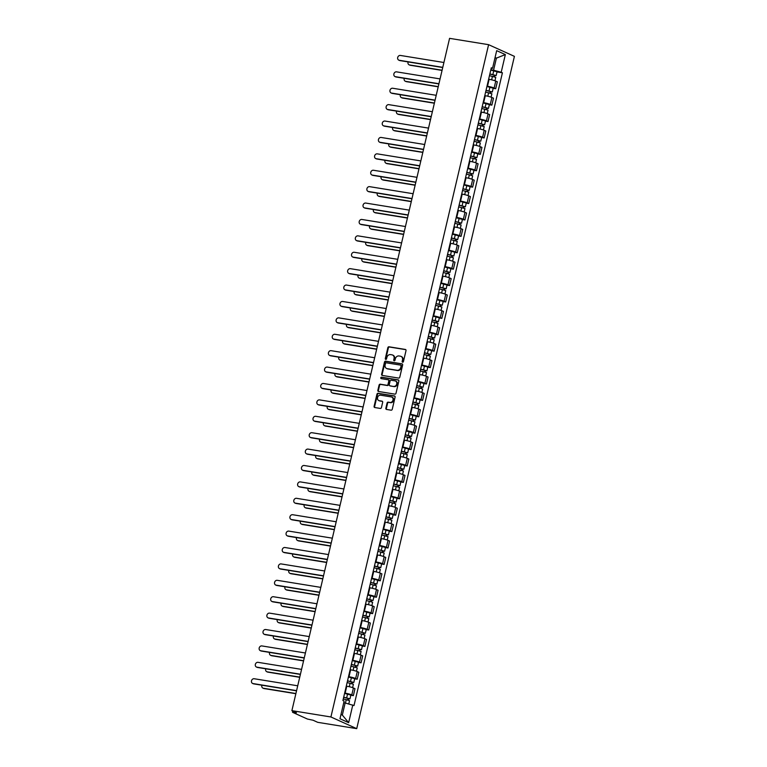 <?xml version="1.0" encoding="UTF-8"?>
<svg xmlns="http://www.w3.org/2000/svg" width="767" height="767" viewBox="0 0 767 767"><rect width="100%" height="100%" fill="white"/><g stroke="black" fill="none" stroke-linecap="round" stroke-linejoin="round"><path stroke-width="1.15" d="M402.637 362.206A0.748 0.642 -65.7 0 0 403.442 361.583L406.011 350.624A1.064 0.911 -65.7 0 0 405.34 349.445L389.003 346.789A1.064 0.911 -65.7 0 0 387.853 347.681L385.283 358.64A0.748 0.642 -65.7 0 0 386.549 358.851L386.884 357.432A3.413 2.915 -65.7 0 1 390.566 354.603L391.927 354.824A3.413 2.915 -65.7 0 1 392.56 355.006A3.413 2.915 -65.7 0 1 394.056 358.592L393.72 360.011A0.748 0.642 -65.7 0 0 394.995 360.222L395.331 358.803A3.413 2.915 -65.7 0 1 399.003 355.965L400.364 356.185A3.413 2.915 -65.7 0 1 401.007 356.377A3.413 2.915 -65.7 0 1 402.502 359.963L402.167 361.382A0.748 0.642 -65.7 0 0 402.637 362.206M385.849 408.255A1.064 0.911 -65.7 0 0 386.51 409.434L391.103 410.182A1.064 0.911 -65.7 0 0 392.244 409.29L395.101 397.114A1.064 0.911 -65.7 0 0 394.439 395.935L378.102 393.289A1.064 0.911 -65.7 0 0 376.952 394.171L374.095 406.347A1.064 0.911 -65.7 0 0 374.756 407.526L380.298 408.428A1.064 0.911 -65.7 0 0 381.448 407.545L382.666 402.33A1.064 0.911 -65.7 0 0 382.004 401.151L379.253 400.71A2.857 2.435 -65.7 0 1 380.547 395.187L391.304 396.932A2.857 2.435 -65.7 0 1 390.01 402.454L388.217 402.157A1.064 0.911 -65.7 0 0 387.067 403.049L385.849 408.255L386.367 408.495A1.064 0.911 -65.7 0 0 386.597 409.453M330.913 716.972L291.891 710.645L449.577 38.35L488.598 44.678L330.913 716.972L356.722 728.65L514.408 56.355L488.598 44.678M398.629 378.083A1.064 0.911 -65.7 0 0 399.78 377.201L402.637 365.015A1.064 0.911 -65.7 0 0 401.966 363.836L385.628 361.19A1.064 0.911 -65.7 0 0 384.478 362.072L381.621 374.258A1.064 0.911 -65.7 0 0 382.282 375.437L398.629 378.083M398.869 381.065L396.012 393.25A1.064 0.911 -65.7 0 1 394.861 394.133L378.524 391.477A1.064 0.911 -65.7 0 1 377.853 390.298L379.08 385.092A1.064 0.911 -65.7 0 1 380.231 384.2L386.856 385.283A1.064 0.911 -65.7 0 0 388.006 384.392L388.821 380.94A1.064 0.911 -65.7 0 0 388.15 379.761L381.247 378.639A0.748 0.642 -65.7 0 1 381.592 377.191L398.207 379.886A1.064 0.911 -65.7 0 1 398.869 381.065M291.891 710.645L296.455 712.706L292.773 712.409L307.385 719.024L313.128 720.251L317.701 722.322L356.722 728.65M487.007 86.182L487.505 86.259A5.005 0.585 13.2 0 1 494.13 88.023L495.76 81.081A5.005 0.585 -166.8 0 0 489.125 79.317L488.627 79.241M495.76 81.081L497.332 81.791L495.703 88.732L493.171 88.32M494.13 88.023L495.703 88.732M489.327 104.724L491.858 105.137L493.488 98.195L491.906 97.486A5.005 0.585 -166.8 0 0 485.281 95.722L484.782 95.645M483.152 102.577L483.651 102.663A5.005 0.585 13.2 0 1 490.286 104.427L491.858 105.137M485.482 121.128L488.013 121.541L489.634 114.599L488.061 113.89A5.005 0.585 -166.8 0 0 481.436 112.126L480.938 112.04M479.308 118.981L479.806 119.067A5.005 0.585 13.2 0 1 486.431 120.831L488.013 121.541M481.628 137.533L484.159 137.945L485.789 131.004L484.217 130.294A5.005 0.585 -166.8 0 0 477.592 128.53L477.093 128.444M475.463 135.385L475.962 135.462A5.005 0.585 13.2 0 1 482.587 137.226L484.159 137.945M477.783 153.937L480.315 154.349L481.944 147.408L480.372 146.689A5.005 0.585 -166.8 0 0 473.738 144.925L473.239 144.848M471.619 151.789L472.108 151.866A5.005 0.585 13.2 0 1 478.742 153.63L480.315 154.349M473.939 170.341L476.47 170.744L478.1 163.812L476.518 163.093A5.005 0.585 -166.8 0 0 469.893 161.329L469.394 161.252M467.765 168.194L468.263 168.27A5.005 0.585 13.2 0 1 474.898 170.034L476.47 170.744M470.085 186.736L472.625 187.148L474.246 180.207L472.673 179.497A5.005 0.585 -166.8 0 0 466.048 177.733L465.55 177.656M463.92 184.588L464.418 184.674A5.005 0.585 13.2 0 1 471.043 186.439L472.625 187.148M466.24 203.14L468.771 203.552L470.401 196.611L468.829 195.901A5.005 0.585 -166.8 0 0 462.194 194.137L461.705 194.051M460.075 200.992L460.574 201.079A5.005 0.585 13.2 0 1 467.199 202.843L468.771 203.552M462.396 219.544L464.927 219.956L466.557 213.015L464.984 212.306A5.005 0.585 -166.8 0 0 458.35 210.541L457.851 210.455M456.231 217.397L456.72 217.473A5.005 0.585 13.2 0 1 463.354 219.247L464.927 219.956M458.551 235.948L461.082 236.361L462.712 229.419L461.13 228.71A5.005 0.585 -166.8 0 0 454.505 226.946L454.006 226.859M452.377 233.801L452.875 233.877A5.005 0.585 13.2 0 1 459.51 235.642L461.082 236.361M454.697 252.353L457.228 252.755L458.858 245.823L457.285 245.104A5.005 0.585 -166.8 0 0 450.66 243.34L450.162 243.264M448.532 250.205L449.031 250.282A5.005 0.585 13.2 0 1 455.656 252.046L457.228 252.755M450.852 268.747L453.383 269.159L455.013 262.218L453.441 261.509A5.005 0.585 -166.8 0 0 446.806 259.745L446.317 259.668M444.687 266.609L445.186 266.686A5.005 0.585 13.2 0 1 451.811 268.45L453.383 269.159M447.008 285.151L449.539 285.564L451.169 278.622L449.587 277.913A5.005 0.585 -166.8 0 0 442.962 276.149L442.463 276.072M440.833 283.004L441.332 283.09A5.005 0.585 13.2 0 1 447.966 284.854L449.539 285.564M443.163 301.556L445.694 301.968L447.314 295.027L445.742 294.317A5.005 0.585 -166.8 0 0 439.117 292.553L438.619 292.467M436.989 299.408L437.487 299.494A5.005 0.585 13.2 0 1 444.112 301.258L445.694 301.968M439.309 317.96L441.84 318.372L443.47 311.431L441.897 310.721A5.005 0.585 -166.8 0 0 435.272 308.957L434.774 308.871M433.144 315.812L433.643 315.889A5.005 0.585 13.2 0 1 440.268 317.653L441.84 318.372M435.464 334.364L437.995 334.776L439.625 327.835L438.053 327.116A5.005 0.585 -166.8 0 0 431.418 325.352L430.92 325.275M429.299 332.216L429.798 332.293A5.005 0.585 13.2 0 1 436.423 334.057L437.995 334.776M431.62 350.768L434.151 351.171L435.781 344.239L434.199 343.52A5.005 0.585 -166.8 0 0 427.574 341.756L427.075 341.679M425.445 348.621L425.944 348.697A5.005 0.585 13.2 0 1 432.578 350.461L434.151 351.171M427.775 367.163L430.306 367.575L431.926 360.634L430.354 359.924A5.005 0.585 -166.8 0 0 423.729 358.16L423.231 358.084M421.601 365.015L422.099 365.102A5.005 0.585 13.2 0 1 428.724 366.866L430.306 367.575M423.921 383.567L426.452 383.979L428.082 377.038L426.51 376.329A5.005 0.585 -166.8 0 0 419.875 374.564L419.386 374.478M417.756 381.42L418.255 381.506A5.005 0.585 13.2 0 1 424.88 383.27L426.452 383.979M420.076 399.971L422.607 400.384L424.237 393.442L422.665 392.733A5.005 0.585 -166.8 0 0 416.03 390.969L415.532 390.882M413.912 397.824L414.401 397.9A5.005 0.585 13.2 0 1 421.035 399.674L422.607 400.384M416.232 416.376L418.763 416.788L420.393 409.846L418.811 409.137A5.005 0.585 -166.8 0 0 412.186 407.363L411.687 407.287M410.057 414.228L410.556 414.305A5.005 0.585 13.2 0 1 417.19 416.069L418.763 416.788M412.378 432.78L414.918 433.182L416.539 426.251L414.966 425.532A5.005 0.585 -166.8 0 0 408.341 423.767L407.843 423.691M406.213 430.632L406.711 430.709A5.005 0.585 13.2 0 1 413.336 432.473L414.918 433.182M408.533 449.174L411.064 449.587L412.694 442.645L411.122 441.936A5.005 0.585 -166.8 0 0 404.487 440.172L403.998 440.095M402.368 447.036L402.867 447.113A5.005 0.585 13.2 0 1 409.492 448.877L411.064 449.587M404.688 465.579L407.219 465.991L408.849 459.05L407.277 458.34A5.005 0.585 -166.8 0 0 400.642 456.576L400.144 456.499M398.524 463.431L399.013 463.517A5.005 0.585 13.2 0 1 405.647 465.281L407.219 465.991M400.844 481.983L403.375 482.395L404.995 475.454L403.423 474.744A5.005 0.585 -166.8 0 0 396.798 472.98L396.299 472.894M394.669 479.835L395.168 479.921A5.005 0.585 13.2 0 1 401.793 481.686L403.375 482.395M396.99 498.387L399.521 498.799L401.151 491.858L399.578 491.148A5.005 0.585 -166.8 0 0 392.953 489.384L392.455 489.298M390.825 496.239L391.323 496.316A5.005 0.585 13.2 0 1 397.948 498.08L399.521 498.799M393.145 514.791L395.676 515.203L397.306 508.262L395.734 507.543A5.005 0.585 -166.8 0 0 389.099 505.779L388.601 505.702M386.98 512.644L387.479 512.72A5.005 0.585 13.2 0 1 394.104 514.484L395.676 515.203M389.3 531.195L391.832 531.598L393.461 524.666L391.879 523.947A5.005 0.585 -166.8 0 0 385.255 522.183L384.756 522.106M383.126 529.048L383.625 529.125A5.005 0.585 13.2 0 1 390.259 530.889L391.832 531.598M385.456 547.59L387.987 548.002L389.607 541.061L388.035 540.351A5.005 0.585 -166.8 0 0 381.41 538.587L380.911 538.511M379.281 545.442L379.78 545.529A5.005 0.585 13.2 0 1 386.405 547.293L387.987 548.002M381.602 563.994L384.133 564.407L385.763 557.465L384.19 556.756A5.005 0.585 -166.8 0 0 377.565 554.992L377.067 554.905M375.437 561.847L375.935 561.933A5.005 0.585 13.2 0 1 382.56 563.697L384.133 564.407M377.757 580.398L380.288 580.811L381.918 573.869L380.346 573.16A5.005 0.585 -166.8 0 0 373.711 571.396L373.213 571.31M371.592 578.251L372.081 578.328A5.005 0.585 13.2 0 1 378.716 580.101L380.288 580.811M373.913 596.803L376.444 597.215L378.073 590.274L376.492 589.564A5.005 0.585 -166.8 0 0 369.867 587.79L369.368 587.714M367.738 594.655L368.237 594.732A5.005 0.585 13.2 0 1 374.871 596.496L376.444 597.215M370.058 613.207L372.599 613.61L374.219 606.678L372.647 605.959A5.005 0.585 -166.8 0 0 366.022 604.195L365.523 604.118M363.894 611.059L364.392 611.136A5.005 0.585 13.2 0 1 371.017 612.9L372.599 613.61M366.214 629.602L368.745 630.014L370.375 623.072L368.802 622.363A5.005 0.585 -166.8 0 0 362.168 620.599L361.679 620.522M360.049 627.464L360.548 627.54A5.005 0.585 13.2 0 1 367.172 629.304L368.745 630.014M362.369 646.006L364.9 646.418L366.53 639.477L364.958 638.767A5.005 0.585 -166.8 0 0 358.323 637.003L357.825 636.926M356.204 643.858L356.693 643.944A5.005 0.585 13.2 0 1 363.328 645.709L364.9 646.418M358.525 662.41L361.056 662.822L362.686 655.881L361.104 655.171A5.005 0.585 -166.8 0 0 354.479 653.407L353.98 653.321M352.35 660.262L352.849 660.349A5.005 0.585 13.2 0 1 359.483 662.113L361.056 662.822M354.67 678.814L357.201 679.226L358.831 672.285L357.259 671.576A5.005 0.585 -166.8 0 0 350.634 669.812L350.135 669.725M348.506 676.667L349.004 676.743A5.005 0.585 13.2 0 1 355.629 678.507L357.201 679.226M350.826 695.218L353.357 695.631L354.987 688.689L353.414 687.97A5.005 0.585 -166.8 0 0 346.78 686.206L346.291 686.129M344.661 693.071L345.16 693.147A5.005 0.585 13.2 0 1 351.785 694.912L353.357 695.631M490.851 69.778L493.564 70.219L496.402 58.129L495.07 57.515M494.983 57.889L496.402 58.129L505.348 54.582L501.206 72.251L493.564 70.219M491.12 68.608L492.529 68.321L496.68 50.66L505.348 54.582M340.979 714.461L342.322 715.065L345.16 702.975L354.009 705.554L502.414 72.798L501.206 72.251M352.791 705.007L348.649 722.667L339.982 718.746L344.124 701.076L342.907 700.53L491.321 67.774L492.529 68.321M345.16 702.975L343.731 702.745M497.016 71.925L502.414 72.798M342.322 715.065L348.649 722.667M402.78 362.216A0.748 0.642 -65.7 0 1 402.685 361.612L403.02 360.193A3.413 2.915 -65.7 0 0 401.515 356.617A3.413 2.915 -65.7 0 0 401.256 356.511M392.809 355.14A3.413 2.915 -65.7 0 1 393.078 355.246A3.413 2.915 -65.7 0 1 394.574 358.831L394.238 360.25A0.748 0.642 -65.7 0 0 394.343 360.845M405.772 349.666L389.521 347.029A1.064 0.911 -65.7 0 0 388.37 347.911L385.801 358.879A0.748 0.642 -65.7 0 0 385.897 359.474M402.397 364.057L386.146 361.42A1.064 0.911 -65.7 0 0 384.996 362.312L382.139 374.488A1.064 0.911 -65.7 0 0 382.369 375.447M401.093 365.945A0.748 0.642 -65.7 0 0 400.633 365.121L386.29 362.801A0.748 0.642 -65.7 0 0 385.485 363.414L385.13 364.91A3.413 2.915 -65.7 0 0 386.626 368.496A3.413 2.915 -65.7 0 0 387.258 368.687L397.066 370.279A3.413 2.915 -65.7 0 0 400.748 367.441L401.093 365.945L401.611 366.185A0.748 0.642 -65.7 0 0 401.141 365.36L400.892 365.245M386.894 368.601A3.413 2.915 -65.7 0 0 387.143 368.726A3.413 2.915 -65.7 0 0 387.776 368.917L387.258 368.687M401.611 366.185L401.256 367.681A3.413 2.915 -65.7 0 1 397.584 370.509L387.776 368.917M388.668 379.991A1.064 0.911 -65.7 0 1 389.329 381.17L388.524 384.631A1.064 0.911 -65.7 0 1 387.373 385.513L380.748 384.44A1.064 0.911 -65.7 0 0 379.598 385.322L378.371 390.537A1.064 0.911 -65.7 0 0 378.61 391.496M398.629 380.106L382.11 377.431A0.748 0.642 -65.7 0 0 381.42 378.668M393.73 386.395A2.857 2.435 -65.7 0 0 395.024 380.873L391.237 380.259A1.064 0.911 -65.7 0 0 390.087 381.141L389.272 384.603A1.064 0.911 -65.7 0 0 389.943 385.782L394.248 386.626A2.857 2.435 -65.7 0 0 395.81 381.17M390.087 385.849A1.064 0.911 -65.7 0 0 390.461 386.012L389.943 385.782M394.248 386.626L390.461 386.012M392.09 397.22A2.857 2.435 -65.7 0 1 390.528 402.685L388.735 402.397A1.064 0.911 -65.7 0 0 387.584 403.279L386.367 408.495M378.994 400.642A2.857 2.435 -65.7 0 0 379.77 400.94L379.253 400.71M382.436 401.371L379.77 400.94M394.871 396.155L378.61 393.519A1.064 0.911 -65.7 0 0 377.469 394.401L374.612 406.587A1.064 0.911 -65.7 0 0 374.842 407.545M489.471 75.674L495.741 77.352L494.945 80.765M489.845 74.054L494.792 75.243L494.14 75.233L493.814 76.585M408.092 61.906A2.502 2.138 -65.7 0 0 409.568 64.955L442.099 70.228M489.883 73.881L496.163 75.569L494.811 75.53L494.514 76.786M490.775 70.094L497.054 71.782L496.163 75.569M442.051 70.411L410.24 65.253A2.502 2.138 114.3 0 1 409.779 65.118L409.108 64.811M494.197 74.974L494.811 75.53M442.732 67.525L399.914 60.583A2.502 2.138 114.3 0 1 399.454 60.44L398.782 60.142A2.502 2.138 -65.7 0 0 399.243 60.277L442.77 67.343M443.911 62.501L400.384 55.445A2.502 2.138 -65.7 0 0 398.782 60.142M485.616 92.069L491.896 93.756L491.101 97.169M486 90.448L490.938 91.647L490.286 91.628L489.969 92.989M404.247 78.311A2.502 2.138 -65.7 0 0 405.724 81.35L438.245 86.633M486.038 90.285L492.318 91.973L490.957 91.935L490.669 93.191M486.93 86.498L493.2 88.186L492.318 91.973M438.206 86.815L406.395 81.657A2.502 2.138 114.3 0 1 405.925 81.513L405.254 81.216M490.353 91.378L490.957 91.935M481.772 108.473L488.052 110.16L487.256 113.564M482.155 106.853L487.093 108.051L486.441 108.032L486.125 109.393M400.393 94.715A2.502 2.138 -65.7 0 0 401.879 97.754L434.4 103.027M482.194 106.69L488.474 108.377L487.112 108.339L486.815 109.595M483.085 102.903L489.356 104.59L488.474 108.377M434.362 103.219L402.55 98.061A2.502 2.138 114.3 0 1 402.081 97.917L401.409 97.62M486.499 107.773L487.112 108.339M438.887 83.929L396.069 76.988A2.502 2.138 114.3 0 1 395.609 76.844L394.938 76.537A2.502 2.138 -65.7 0 0 395.398 76.681L438.925 83.737M440.057 78.905L396.529 71.849A2.502 2.138 -65.7 0 0 394.938 76.537M435.033 100.333L392.225 93.392A2.502 2.138 114.3 0 1 391.755 93.248L391.084 92.941A2.502 2.138 -65.7 0 0 391.553 93.085L435.081 100.141M436.212 95.309L392.685 88.243A2.502 2.138 -65.7 0 0 391.084 92.941M477.927 124.877L484.207 126.565L483.402 129.968M478.311 123.257L483.248 124.455L482.596 124.436L482.28 125.798M396.549 111.119A2.502 2.138 -65.7 0 0 398.025 114.158L430.555 119.431M478.349 123.094L484.619 124.772L483.268 124.743L482.97 125.989M479.231 119.307L485.511 120.994L484.619 124.772M430.508 119.623L398.696 114.465A2.502 2.138 114.3 0 1 398.236 114.321L397.565 114.015M482.654 124.177L483.268 124.743M474.083 141.281L480.353 142.969L479.557 146.372M474.457 139.661L479.394 140.86L478.752 140.84L478.426 142.202M392.704 127.514A2.502 2.138 -65.7 0 0 394.18 130.563L426.711 135.836M474.495 139.489L480.775 141.176L479.423 141.138L479.126 142.394M475.387 135.711L481.666 137.389L480.775 141.176M426.663 136.027L394.852 130.86A2.502 2.138 114.3 0 1 394.391 130.726L393.72 130.419M478.809 140.582L479.423 141.138M470.229 157.686L476.508 159.373L475.713 162.777M470.612 156.065L475.55 157.254L474.898 157.245L474.581 158.596M388.85 143.918A2.502 2.138 -65.7 0 0 390.336 146.967L422.857 152.24M470.65 155.893L476.93 157.58L475.569 157.542L475.281 158.798M471.542 152.106L477.812 153.793L476.93 157.58M422.818 152.422L391.007 147.264A2.502 2.138 114.3 0 1 390.537 147.13L389.866 146.823M474.965 156.986L475.569 157.542M431.188 116.737L388.38 109.786A2.502 2.138 114.3 0 1 387.91 109.652L387.239 109.345A2.502 2.138 -65.7 0 0 387.709 109.489L431.236 116.546M432.367 111.714L388.84 104.648A2.502 2.138 -65.7 0 0 387.239 109.345M427.344 133.132L384.526 126.191A2.502 2.138 114.3 0 1 384.066 126.056L383.395 125.75A2.502 2.138 -65.7 0 0 383.855 125.893L427.382 132.95M428.523 128.108L384.996 121.052A2.502 2.138 -65.7 0 0 383.395 125.75M423.489 149.536L380.681 142.595A2.502 2.138 114.3 0 1 380.221 142.451L379.55 142.154A2.502 2.138 -65.7 0 0 380.01 142.288L423.537 149.354M424.669 144.512L381.141 137.456A2.502 2.138 -65.7 0 0 379.55 142.154M466.384 174.09L472.664 175.768L471.858 179.181M466.767 172.47L471.705 173.658L471.053 173.639L470.737 175.001M385.005 160.322A2.502 2.138 -65.7 0 0 386.491 163.361L419.012 168.644M466.806 172.297L473.086 173.984L471.724 173.946L471.427 175.202M467.688 168.51L473.968 170.197L473.086 173.984M418.974 168.826L387.162 163.668A2.502 2.138 114.3 0 1 386.693 163.534L386.022 163.227M471.111 173.39L471.724 173.946M419.645 165.94L376.837 158.999A2.502 2.138 114.3 0 1 376.367 158.855L375.696 158.558A2.502 2.138 -65.7 0 0 376.166 158.692L419.693 165.749M420.824 160.917L377.297 153.86A2.502 2.138 -65.7 0 0 375.696 158.558M462.539 190.484L468.819 192.172L468.014 195.585M462.923 188.864L467.86 190.063L467.208 190.043L466.892 191.405M381.161 176.726A2.502 2.138 -65.7 0 0 382.637 179.766L415.168 185.039M462.961 188.701L469.231 190.389L467.88 190.35L467.582 191.606M463.843 184.914L470.123 186.602L469.231 190.389M415.12 185.23L383.308 180.072A2.502 2.138 114.3 0 1 382.848 179.929L382.177 179.631M467.266 189.794L467.88 190.35M415.8 182.345L372.983 175.403A2.502 2.138 114.3 0 1 372.522 175.26L371.851 174.953A2.502 2.138 -65.7 0 0 372.311 175.097L415.839 182.153M416.98 177.321L373.452 170.255A2.502 2.138 -65.7 0 0 371.851 174.953M458.695 206.889L464.965 208.576L464.169 211.98M459.069 205.268L464.006 206.467L463.364 206.448L463.038 207.809M377.316 193.131A2.502 2.138 -65.7 0 0 378.793 196.17L411.323 201.443M459.107 205.105L465.387 206.793L464.035 206.754L463.738 208.01M459.999 201.318L466.278 203.006L465.387 206.793M411.275 201.635L379.464 196.477A2.502 2.138 114.3 0 1 379.003 196.333L378.332 196.026M463.421 206.189L464.035 206.754M411.956 198.749L369.138 191.798A2.502 2.138 114.3 0 1 368.678 191.664L368.007 191.357A2.502 2.138 -65.7 0 0 368.467 191.501L411.994 198.557M413.135 193.725L369.608 186.659A2.502 2.138 -65.7 0 0 368.007 191.357M454.841 223.293L461.12 224.98L460.325 228.384M455.224 221.673L460.162 222.871L459.51 222.852L459.193 224.213M373.462 209.535A2.502 2.138 -65.7 0 0 374.948 212.574L407.469 217.847M455.262 221.51L461.542 223.187L460.181 223.159L459.893 224.405M456.154 217.723L462.424 219.41L461.542 223.187M407.43 218.039L375.619 212.881A2.502 2.138 114.3 0 1 375.149 212.737L374.478 212.43M459.577 222.593L460.181 223.159M408.102 215.153L365.293 208.202A2.502 2.138 114.3 0 1 364.833 208.068L364.162 207.761A2.502 2.138 -65.7 0 0 364.622 207.905L408.149 214.961M409.281 210.12L365.754 203.063A2.502 2.138 -65.7 0 0 364.162 207.761M450.996 239.697L457.276 241.384L456.47 244.788M451.38 238.077L456.317 239.275L455.665 239.256L455.349 240.608M369.617 225.929A2.502 2.138 -65.7 0 0 371.094 228.978L403.624 234.251M451.418 237.904L457.688 239.592L456.336 239.553L456.039 240.809M452.3 234.127L458.58 235.805L457.688 239.592M403.576 234.443L371.765 229.275A2.502 2.138 114.3 0 1 371.305 229.141L370.634 228.834M455.723 238.997L456.336 239.553M404.257 231.548L361.449 224.606A2.502 2.138 114.3 0 1 360.979 224.472L360.308 224.165A2.502 2.138 -65.7 0 0 360.778 224.3L404.305 231.366M405.436 226.524L361.909 219.467A2.502 2.138 -65.7 0 0 360.308 224.165M447.151 256.101L453.422 257.779L452.626 261.192M447.525 254.481L452.472 255.67L451.821 255.66L451.495 257.012M365.773 242.334A2.502 2.138 -65.7 0 0 367.249 245.382L399.78 250.656M447.573 254.308L453.843 255.996L452.492 255.957L452.194 257.213M448.455 250.521L454.735 252.209L453.843 255.996M399.732 250.838L367.92 245.68A2.502 2.138 114.3 0 1 367.46 245.545L366.789 245.239M451.878 255.401L452.492 255.957M400.412 247.952L357.595 241.011A2.502 2.138 114.3 0 1 357.134 240.867L356.463 240.57A2.502 2.138 -65.7 0 0 356.923 240.704L400.451 247.77M401.592 242.928L358.064 235.872A2.502 2.138 -65.7 0 0 356.463 240.57M443.307 272.496L449.577 274.183L448.781 277.596M443.681 270.876L448.618 272.074L447.966 272.055L447.65 273.416M361.928 258.738A2.502 2.138 -65.7 0 0 363.405 261.777L395.935 267.06M443.719 270.713L449.999 272.4L448.637 272.362L448.35 273.618M444.611 266.926L450.891 268.613L449.999 272.4M395.887 267.242L364.076 262.084A2.502 2.138 114.3 0 1 363.616 261.94L362.944 261.643M448.033 271.806L448.637 272.362M396.568 264.356L353.75 257.415A2.502 2.138 114.3 0 1 353.29 257.271L352.619 256.964A2.502 2.138 -65.7 0 0 353.079 257.108L396.606 264.164M397.737 259.332L354.21 252.276A2.502 2.138 -65.7 0 0 352.619 256.964M439.453 288.9L445.732 290.588L444.937 293.991M439.836 287.28L444.774 288.478L444.122 288.459L443.805 289.821M358.074 275.142A2.502 2.138 -65.7 0 0 359.56 278.181L392.081 283.454M439.875 287.117L446.154 288.804L444.793 288.766L444.496 290.022M440.766 283.33L447.036 285.017L446.154 288.804M392.042 283.646L360.231 278.488A2.502 2.138 114.3 0 1 359.761 278.344L359.09 278.047M444.179 288.2L444.793 288.766M392.714 280.76L349.905 273.819A2.502 2.138 114.3 0 1 349.436 273.675L348.764 273.368A2.502 2.138 -65.7 0 0 349.234 273.512L392.762 280.569M393.893 275.737L350.366 268.671A2.502 2.138 -65.7 0 0 348.764 273.368M435.608 305.304L441.888 306.992L441.083 310.395M435.992 303.684L440.929 304.882L440.277 304.863L439.961 306.225M354.229 291.546A2.502 2.138 -65.7 0 0 355.706 294.586L388.236 299.859M436.03 303.521L442.3 305.199L440.948 305.17L440.651 306.417M436.912 299.734L443.192 301.421L442.3 305.199M388.188 300.05L356.377 294.892A2.502 2.138 114.3 0 1 355.917 294.749L355.246 294.442M440.335 304.604L440.948 305.17M388.869 297.165L346.061 290.214A2.502 2.138 114.3 0 1 345.591 290.079L344.92 289.773A2.502 2.138 -65.7 0 0 345.39 289.916L388.917 296.973M390.048 292.141L346.521 285.075A2.502 2.138 -65.7 0 0 344.92 289.773M431.763 321.709L438.034 323.396L437.238 326.8M432.137 320.088L437.085 321.287L436.433 321.268L436.107 322.629M350.385 307.941A2.502 2.138 -65.7 0 0 351.861 310.99L384.392 316.263M432.176 319.916L438.456 321.603L437.104 321.565L436.807 322.821M433.067 316.138L439.347 317.816L438.456 321.603M384.344 316.455L352.532 311.287A2.502 2.138 114.3 0 1 352.072 311.153L351.401 310.846M436.49 321.009L437.104 321.565M385.024 313.559L342.207 306.618A2.502 2.138 114.3 0 1 341.746 306.484L341.075 306.177A2.502 2.138 -65.7 0 0 341.536 306.321L385.063 313.377M386.204 308.535L342.676 301.479A2.502 2.138 -65.7 0 0 341.075 306.177M427.909 338.113L434.189 339.8L433.393 343.204M428.293 336.492L433.23 337.681L432.578 337.672L432.262 339.024M346.54 324.345A2.502 2.138 -65.7 0 0 348.017 327.394L380.537 332.667M428.331 336.32L434.611 338.007L433.25 337.969L432.962 339.225M429.223 332.533L435.493 334.22L434.611 338.007M380.499 332.849L348.688 327.691A2.502 2.138 114.3 0 1 348.218 327.557L347.547 327.25M432.646 337.413L433.25 337.969M381.17 329.963L338.362 323.022A2.502 2.138 114.3 0 1 337.902 322.878L337.231 322.581A2.502 2.138 -65.7 0 0 337.691 322.715L381.218 329.781M382.35 324.94L338.822 317.883A2.502 2.138 -65.7 0 0 337.231 322.581M424.065 354.517L430.345 356.195L429.539 359.608M424.448 352.897L429.386 354.086L428.734 354.066L428.417 355.428M342.686 340.749A2.502 2.138 -65.7 0 0 344.172 343.789L376.693 349.071M424.487 352.724L430.766 354.412L429.405 354.373L429.108 355.629M425.378 348.937L431.648 350.624L430.766 354.412M376.655 349.253L344.843 344.095A2.502 2.138 114.3 0 1 344.373 343.961L343.702 343.654M428.791 353.817L429.405 354.373M377.326 346.368L334.517 339.426A2.502 2.138 114.3 0 1 334.048 339.282L333.377 338.985A2.502 2.138 -65.7 0 0 333.846 339.119L377.374 346.176M378.505 341.344L334.978 334.287A2.502 2.138 -65.7 0 0 333.377 338.985M420.22 370.912L426.5 372.599L425.695 376.012M420.604 369.291L425.541 370.49L424.889 370.471L424.573 371.832M338.841 357.154A2.502 2.138 -65.7 0 0 340.318 360.193L372.848 365.466M420.642 369.128L426.912 370.816L425.56 370.777L425.263 372.033M421.524 365.341L427.804 367.029L426.912 370.816M372.8 365.658L340.989 360.5A2.502 2.138 114.3 0 1 340.529 360.356L339.858 360.059M424.947 370.221L425.56 370.777M373.481 362.772L330.663 355.83A2.502 2.138 114.3 0 1 330.203 355.687L329.532 355.38A2.502 2.138 -65.7 0 0 330.002 355.524L373.529 362.58M374.66 357.748L331.133 350.682A2.502 2.138 -65.7 0 0 329.532 355.38M416.376 387.316L422.646 389.003L421.85 392.407M416.749 385.696L421.687 386.894L421.045 386.875L420.719 388.236M334.997 373.558A2.502 2.138 -65.7 0 0 336.473 376.597L369.004 381.87M416.788 385.533L423.068 387.22L421.716 387.182L421.419 388.438M417.679 381.745L423.959 383.433L423.068 387.22M368.956 382.062L337.144 376.904A2.502 2.138 114.3 0 1 336.684 376.76L336.013 376.453M421.102 386.616L421.716 387.182M369.636 379.176L326.819 372.225A2.502 2.138 114.3 0 1 326.358 372.091L325.687 371.784A2.502 2.138 -65.7 0 0 326.148 371.928L369.675 378.984M370.816 374.152L327.288 367.086A2.502 2.138 -65.7 0 0 325.687 371.784M412.521 403.72L418.801 405.407L418.005 408.811M412.905 402.1L417.842 403.298L417.19 403.279L416.874 404.64M331.143 389.962A2.502 2.138 -65.7 0 0 332.629 393.001L365.15 398.274M412.943 401.937L419.223 403.615L417.862 403.586L417.574 404.832M413.835 398.15L420.105 399.837L419.223 403.615M365.111 398.466L333.3 393.308A2.502 2.138 114.3 0 1 332.83 393.164L332.159 392.857M417.258 403.02L417.862 403.586M365.782 395.58L322.974 388.629A2.502 2.138 114.3 0 1 322.514 388.495L321.843 388.188A2.502 2.138 -65.7 0 0 322.303 388.332L365.83 395.388M366.962 390.547L323.434 383.49A2.502 2.138 -65.7 0 0 321.843 388.188M408.677 420.124L414.957 421.812L414.151 425.215M409.06 418.504L413.998 419.702L413.346 419.683L413.029 421.035M327.298 406.357A2.502 2.138 -65.7 0 0 328.775 409.405L361.305 414.679M409.099 418.331L415.369 420.019L414.017 419.98L413.72 421.236M409.981 414.554L416.26 416.232L415.369 420.019M361.257 414.87L329.446 409.703A2.502 2.138 114.3 0 1 328.985 409.568L328.314 409.262M413.403 419.424L414.017 419.98M361.938 411.975L319.13 405.034A2.502 2.138 114.3 0 1 318.66 404.899L317.989 404.592A2.502 2.138 -65.7 0 0 318.458 404.727L361.986 411.793M363.117 406.951L319.59 399.895A2.502 2.138 -65.7 0 0 317.989 404.592M404.832 436.528L411.102 438.206L410.307 441.619M405.206 434.908L410.153 436.097L409.501 436.087L409.185 437.439M323.453 422.761A2.502 2.138 -65.7 0 0 324.93 425.81L357.46 431.083M405.254 434.736L411.524 436.423L410.172 436.385L409.875 437.641M406.136 430.949L412.416 432.636L411.524 436.423M357.412 431.265L325.601 426.107A2.502 2.138 114.3 0 1 325.141 425.973L324.47 425.666M409.559 435.829L410.172 436.385M358.093 428.379L315.275 421.438A2.502 2.138 114.3 0 1 314.815 421.294L314.144 420.997A2.502 2.138 -65.7 0 0 314.604 421.131L358.131 428.197M359.272 423.355L315.745 416.299A2.502 2.138 -65.7 0 0 314.144 420.997M400.988 452.923L407.258 454.61L406.462 458.024M401.362 451.303L406.299 452.501L405.647 452.482L405.331 453.843M319.609 439.165A2.502 2.138 -65.7 0 0 321.085 442.204L353.616 447.487M401.4 451.14L407.68 452.827L406.318 452.789L406.031 454.045M402.292 447.353L408.571 449.04L407.68 452.827M353.568 447.669L321.757 442.511A2.502 2.138 114.3 0 1 321.296 442.367L320.625 442.07M405.714 452.233L406.318 452.789M354.249 444.783L311.431 437.842A2.502 2.138 114.3 0 1 310.971 437.698L310.299 437.391A2.502 2.138 -65.7 0 0 310.76 437.535L354.287 444.592M355.428 439.759L311.891 432.703A2.502 2.138 -65.7 0 0 310.299 437.391M397.133 469.327L403.413 471.015L402.617 474.418M397.517 467.707L402.454 468.905L401.803 468.886L401.486 470.248M315.755 455.569A2.502 2.138 -65.7 0 0 317.241 458.608L349.762 463.882M397.555 467.544L403.835 469.231L402.474 469.193L402.186 470.449M398.447 463.757L404.717 465.444L403.835 469.231M349.723 464.073L317.912 458.915A2.502 2.138 114.3 0 1 317.442 458.771L316.771 458.474M401.86 468.627L402.474 469.193M350.394 461.188L307.586 454.246A2.502 2.138 114.3 0 1 307.116 454.102L306.455 453.796A2.502 2.138 -65.7 0 0 306.915 453.939L350.442 460.996M351.574 456.164L308.046 449.098A2.502 2.138 -65.7 0 0 306.455 453.796M393.289 485.732L399.569 487.419L398.763 490.822M393.672 484.111L398.61 485.31L397.958 485.29L397.642 486.652M311.91 471.973A2.502 2.138 -65.7 0 0 313.387 475.013L345.917 480.286M393.711 483.948L399.981 485.626L398.629 485.597L398.332 486.844M394.593 480.161L400.873 481.849L399.981 485.626M345.869 480.478L314.058 475.319A2.502 2.138 114.3 0 1 313.598 475.176L312.926 474.869M398.015 485.032L398.629 485.597M346.55 477.592L303.742 470.641A2.502 2.138 114.3 0 1 303.272 470.507L302.601 470.2A2.502 2.138 -65.7 0 0 303.07 470.344L346.598 477.4M347.729 472.568L304.202 465.502A2.502 2.138 -65.7 0 0 302.601 470.2M389.444 502.136L395.714 503.823L394.919 507.227M389.818 500.515L394.765 501.714L394.113 501.695L393.787 503.047M308.066 488.368A2.502 2.138 -65.7 0 0 309.542 491.417L342.072 496.69M389.866 500.343L396.136 502.03L394.784 501.992L394.487 503.248M390.748 496.565L397.028 498.243L396.136 502.03M342.024 496.882L310.213 491.714A2.502 2.138 114.3 0 1 309.753 491.58L309.082 491.273M394.171 501.436L394.784 501.992M342.705 493.986L299.887 487.045A2.502 2.138 114.3 0 1 299.427 486.911L298.756 486.604A2.502 2.138 -65.7 0 0 299.216 486.738L342.744 493.804M343.884 488.962L300.357 481.906A2.502 2.138 -65.7 0 0 298.756 486.604M385.6 518.54L391.87 520.227L391.074 523.631M385.974 516.92L390.911 518.108L390.259 518.099L389.943 519.451M304.221 504.772A2.502 2.138 -65.7 0 0 305.697 507.821L338.218 513.094M386.012 516.747L392.292 518.434L390.93 518.396L390.643 519.652M386.904 512.96L393.174 514.647L392.292 518.434M338.18 513.276L306.369 508.118A2.502 2.138 114.3 0 1 305.899 507.984L305.228 507.677M390.326 517.84L390.93 518.396M338.861 510.391L296.043 503.449A2.502 2.138 114.3 0 1 295.583 503.305L294.912 503.008A2.502 2.138 -65.7 0 0 295.372 503.142L338.899 510.208M340.03 505.367L296.503 498.31A2.502 2.138 -65.7 0 0 294.912 503.008M381.745 534.944L388.025 536.622L387.23 540.035M382.129 533.324L387.067 534.513L386.415 534.494L386.098 535.855M300.367 521.177A2.502 2.138 -65.7 0 0 301.853 524.216L334.374 529.498M382.167 533.151L388.447 534.839L387.086 534.8L386.789 536.056M383.059 529.364L389.329 531.052L388.447 534.839M334.335 529.681L302.524 524.523A2.502 2.138 114.3 0 1 302.054 524.388L301.383 524.082M386.472 534.244L387.086 534.8M335.006 526.795L292.198 519.853A2.502 2.138 114.3 0 1 291.728 519.71L291.057 519.412A2.502 2.138 -65.7 0 0 291.527 519.547L335.054 526.603M336.186 521.771L292.658 514.715A2.502 2.138 -65.7 0 0 291.057 519.412M377.901 551.339L384.181 553.026L383.375 556.439M378.284 549.718L383.222 550.917L382.57 550.898L382.254 552.259M296.522 537.581A2.502 2.138 -65.7 0 0 297.999 540.62L330.529 545.893M378.323 549.556L384.593 551.243L383.241 551.205L382.944 552.461M379.205 545.768L385.485 547.456L384.593 551.243M330.481 546.085L298.67 540.927A2.502 2.138 114.3 0 1 298.21 540.783L297.538 540.486M382.628 550.648L383.241 551.205M331.162 543.199L288.354 536.258A2.502 2.138 114.3 0 1 287.884 536.114L287.213 535.807A2.502 2.138 -65.7 0 0 287.683 535.951L331.21 543.007M332.341 538.175L288.814 531.109A2.502 2.138 -65.7 0 0 287.213 535.807M374.056 567.743L380.327 569.43L379.531 572.834M374.43 566.123L379.377 567.321L378.725 567.302L378.399 568.663M292.678 553.985A2.502 2.138 -65.7 0 0 294.154 557.024L326.684 562.297M374.469 565.96L380.748 567.647L379.397 567.609L379.099 568.865M375.36 562.173L381.64 563.86L380.748 567.647M326.637 562.489L294.825 557.331A2.502 2.138 114.3 0 1 294.365 557.187L293.694 556.88M378.783 567.043L379.397 567.609M327.317 559.603L284.499 552.652A2.502 2.138 114.3 0 1 284.039 552.518L283.368 552.211A2.502 2.138 -65.7 0 0 283.828 552.355L327.356 559.411M328.497 554.579L284.969 547.513A2.502 2.138 -65.7 0 0 283.368 552.211M370.202 584.147L376.482 585.835L375.686 589.238M370.586 582.527L375.523 583.725L374.871 583.706L374.555 585.068M288.833 570.389A2.502 2.138 -65.7 0 0 290.31 573.428L322.83 578.702M370.624 582.364L376.904 584.042L375.542 584.013L375.255 585.259M371.516 578.577L377.786 580.264L376.904 584.042M322.792 578.893L290.981 573.735A2.502 2.138 114.3 0 1 290.511 573.591L289.84 573.285M374.938 583.447L375.542 584.013M323.463 576.007L280.655 569.056A2.502 2.138 114.3 0 1 280.195 568.922L279.524 568.615A2.502 2.138 -65.7 0 0 279.984 568.759L323.511 575.816M324.642 570.974L281.115 563.918A2.502 2.138 -65.7 0 0 279.524 568.615M366.358 600.551L372.637 602.239L371.832 605.642M366.741 598.931L371.679 600.13L371.027 600.11L370.71 601.462M284.979 586.784A2.502 2.138 -65.7 0 0 286.465 589.833L318.986 595.106M366.779 598.759L373.059 600.446L371.698 600.408L371.401 601.664M367.661 594.981L373.941 596.659L373.059 600.446M318.947 595.288L287.136 590.13A2.502 2.138 114.3 0 1 286.666 589.996L285.995 589.689M371.084 599.852L371.698 600.408M319.618 592.402L276.81 585.461A2.502 2.138 114.3 0 1 276.341 585.326L275.669 585.02A2.502 2.138 -65.7 0 0 276.139 585.154L319.666 592.22M320.798 587.378L277.27 580.322A2.502 2.138 -65.7 0 0 275.669 585.02M362.513 616.956L368.793 618.633L367.987 622.047M362.896 615.335L367.834 616.524L367.182 616.505L366.866 617.866M281.134 603.188A2.502 2.138 -65.7 0 0 282.611 606.227L315.141 611.51M362.935 615.163L369.205 616.85L367.853 616.812L367.556 618.068M363.817 611.376L370.097 613.063L369.205 616.85M315.093 611.692L283.282 606.534A2.502 2.138 114.3 0 1 282.822 606.4L282.151 606.093M367.24 616.256L367.853 616.812M315.774 608.806L272.956 601.865A2.502 2.138 114.3 0 1 272.496 601.721L271.825 601.424A2.502 2.138 -65.7 0 0 272.285 601.558L315.822 608.624M316.953 603.782L273.426 596.726A2.502 2.138 -65.7 0 0 271.825 601.424M358.668 633.35L364.939 635.038L364.143 638.451M359.042 631.73L363.98 632.928L363.337 632.909L363.012 634.271M277.29 619.592A2.502 2.138 -65.7 0 0 278.766 622.631L311.297 627.914M359.081 631.567L365.36 633.254L364.009 633.216L363.711 634.472M359.972 627.78L366.252 629.467L365.36 633.254M311.249 628.096L279.437 622.938A2.502 2.138 114.3 0 1 278.977 622.794L278.306 622.497M363.395 632.66L364.009 633.216M311.929 625.21L269.112 618.269A2.502 2.138 114.3 0 1 268.651 618.125L267.98 617.818A2.502 2.138 -65.7 0 0 268.44 617.962L311.968 625.019M313.109 620.187L269.581 613.13A2.502 2.138 -65.7 0 0 267.98 617.818M354.814 649.754L361.094 651.442L360.298 654.845M355.198 648.134L360.135 649.333L359.483 649.313L359.167 650.675M273.435 635.996A2.502 2.138 -65.7 0 0 274.922 639.036L307.442 644.309M355.236 647.971L361.516 649.659L360.154 649.62L359.867 650.876M356.128 644.184L362.398 645.872L361.516 649.659M307.404 644.501L275.593 639.342A2.502 2.138 114.3 0 1 275.123 639.199L274.452 638.901M359.55 649.055L360.154 649.62M308.075 641.615L265.267 634.673A2.502 2.138 114.3 0 1 264.807 634.53L264.136 634.223A2.502 2.138 -65.7 0 0 264.596 634.367L308.123 641.423M309.254 636.591L265.727 629.525A2.502 2.138 -65.7 0 0 264.136 634.223M350.97 666.159L357.249 667.846L356.444 671.25M351.353 664.538L356.291 665.737L355.639 665.718L355.322 667.079M269.591 652.401A2.502 2.138 -65.7 0 0 271.067 655.44L303.598 660.713M351.391 664.375L357.662 666.053L356.31 666.024L356.013 667.271M352.274 660.588L358.553 662.276L357.662 666.053M303.55 660.905L271.739 655.747A2.502 2.138 114.3 0 1 271.278 655.603L270.607 655.296M355.696 665.459L356.31 666.024M304.231 658.019L261.422 651.068A2.502 2.138 114.3 0 1 260.953 650.934L260.281 650.627A2.502 2.138 -65.7 0 0 260.751 650.771L304.278 657.827M305.41 652.995L261.883 645.929A2.502 2.138 -65.7 0 0 260.281 650.627M347.125 682.563L353.395 684.25L352.599 687.654M347.499 680.943L352.446 682.141L351.794 682.122L351.468 683.474M265.746 668.795A2.502 2.138 -65.7 0 0 267.223 671.844L299.753 677.117M347.547 680.77L353.817 682.457L352.465 682.419L352.168 683.675M348.429 676.993L354.709 678.67L353.817 682.457M299.705 677.309L267.894 672.141A2.502 2.138 114.3 0 1 267.434 672.007L266.763 671.7M351.852 681.863L352.465 682.419M300.386 674.414L257.568 667.472A2.502 2.138 114.3 0 1 257.108 667.338L256.437 667.031A2.502 2.138 -65.7 0 0 256.897 667.165L300.424 674.231M301.565 669.39L258.038 662.333A2.502 2.138 -65.7 0 0 256.437 667.031M343.28 698.967L349.551 700.654L348.784 703.933M343.654 697.347L348.592 698.536L347.94 698.526L347.624 699.878M261.902 685.199A2.502 2.138 -65.7 0 0 263.378 688.248L295.909 693.521M343.693 697.174L349.973 698.862L348.611 698.823L348.323 700.079M344.584 693.387L350.864 695.075L349.973 698.862M295.861 693.704L264.049 688.545A2.502 2.138 114.3 0 1 263.589 688.411L262.918 688.104M348.007 698.267L348.611 698.823M296.541 690.818L253.724 683.876A2.502 2.138 114.3 0 1 253.263 683.733L252.592 683.435A2.502 2.138 -65.7 0 0 253.052 683.57L296.58 690.636M297.711 685.794L254.184 678.737A2.502 2.138 -65.7 0 0 252.592 683.435M355.629 678.507L357.259 671.576M359.483 662.113L361.104 655.171M363.328 645.709L364.958 638.767M367.172 629.304L368.802 622.363M371.017 612.9L372.647 605.959M374.871 596.496L376.492 589.564M378.716 580.101L380.346 573.16M382.56 563.697L384.19 556.756M386.405 547.293L388.035 540.351M390.259 530.889L391.879 523.947M394.104 514.484L395.734 507.543M397.948 498.08L399.578 491.148M401.793 481.686L403.423 474.744M405.647 465.281L407.277 458.34M409.492 448.877L411.122 441.936M413.336 432.473L414.966 425.532M417.19 416.069L418.811 409.137M421.035 399.674L422.665 392.733M424.88 383.27L426.51 376.329M428.724 366.866L430.354 359.924M432.578 350.461L434.199 343.52M436.423 334.057L438.053 327.116M440.268 317.653L441.897 310.721M444.112 301.258L445.742 294.317M447.966 284.854L449.587 277.913M451.811 268.45L453.441 261.509M455.656 252.046L457.285 245.104M459.51 235.642L461.13 228.71M463.354 219.247L464.984 212.306M467.199 202.843L468.829 195.901M471.043 186.439L472.673 179.497M474.898 170.034L476.518 163.093M478.742 153.63L480.372 146.689M482.587 137.226L484.217 130.294M486.431 120.831L488.061 113.89M490.286 104.427L491.906 97.486M351.785 694.912L353.414 687.97M345.16 693.147L346.78 686.206M349.004 676.743L350.634 669.812M352.849 660.349L354.479 653.407M356.693 643.944L358.323 637.003M360.548 627.54L362.168 620.599M364.392 611.136L366.022 604.195M368.237 594.732L369.867 587.79M372.081 578.328L373.711 571.396M375.935 561.933L377.565 554.992M379.78 545.529L381.41 538.587M383.625 529.125L385.255 522.183M387.479 512.72L389.099 505.779M391.323 496.316L392.953 489.384M395.168 479.921L396.798 472.98M399.013 463.517L400.642 456.576M402.867 447.113L404.487 440.172M406.711 430.709L408.341 423.767M410.556 414.305L412.186 407.363M414.401 397.9L416.03 390.969M418.255 381.506L419.875 374.564M422.099 365.102L423.729 358.16M425.944 348.697L427.574 341.756M429.798 332.293L431.418 325.352M433.643 315.889L435.272 308.957M437.487 299.494L439.117 292.553M441.332 283.09L442.962 276.149M445.186 266.686L446.806 259.745M449.031 250.282L450.66 243.34M452.875 233.877L454.505 226.946M456.72 217.473L458.35 210.541M460.574 201.079L462.194 194.137M464.418 184.674L466.048 177.733M468.263 168.27L469.893 161.329M472.108 151.866L473.738 144.925M475.962 135.462L477.592 128.53M479.806 119.067L481.436 112.126M483.651 102.663L485.281 95.722M487.505 86.259L489.125 79.317M293.771 711.488L293.588 712.246M403.02 360.193L402.502 359.963M394.238 360.25L393.72 360.011M394.574 358.831L394.056 358.592M385.801 358.879L385.283 358.64M388.37 347.911L387.853 347.681M389.521 347.029L389.003 346.789M402.685 361.612L402.167 361.382M382.139 374.488L381.621 374.258M384.996 362.312L384.478 362.072M386.146 361.42L385.628 361.19M397.584 370.509L397.066 370.279M401.256 367.681L400.748 367.441M378.371 390.537L377.853 390.298M379.598 385.322L379.08 385.092M380.748 384.44L380.231 384.2M387.373 385.513L386.856 385.283M388.524 384.631L388.006 384.392M389.329 381.17L388.821 380.94M382.11 377.431L381.592 377.191M387.584 403.279L387.067 403.049M388.735 402.397L388.217 402.157M390.528 402.685L390.01 402.454M374.612 406.587L374.095 406.347M377.469 394.401L376.952 394.171M378.61 393.519L378.102 393.289M492.462 76.269L491.628 79.816M493.766 70.698L492.884 74.485M410.24 65.253L409.568 64.955M399.243 60.277L399.914 60.583M488.617 92.673L487.783 96.22M489.921 87.102L489.03 90.889M406.395 81.657L405.724 81.35M484.763 109.077L483.939 112.624M486.077 103.507L485.185 107.284M402.55 98.061L401.879 97.754M395.398 76.681L396.069 76.988M391.553 93.085L392.225 93.392M480.919 125.481L480.084 129.029M482.222 119.901L481.34 123.688M398.696 114.465L398.025 114.158M477.074 141.885L476.24 145.433M478.378 136.305L477.496 140.093M394.852 130.86L394.18 130.563M473.229 158.28L472.395 161.837M474.533 152.71L473.642 156.497M391.007 147.264L390.336 146.967M387.709 109.489L388.38 109.786M383.855 125.893L384.526 126.191M380.01 142.288L380.681 142.595M469.375 174.684L468.541 178.232M470.689 169.114L469.797 172.901M387.162 163.668L386.491 163.361M376.166 158.692L376.837 158.999M465.531 191.088L464.697 194.636M466.835 185.518L465.952 189.305M383.308 180.072L382.637 179.766M372.311 175.097L372.983 175.403M461.686 207.493L460.852 211.04M462.99 201.922L462.108 205.7M379.464 196.477L378.793 196.17M368.467 191.501L369.138 191.798M457.841 223.897L457.007 227.444M459.145 218.317L458.254 222.104M375.619 212.881L374.948 212.574M364.622 207.905L365.293 208.202M453.987 240.292L453.153 243.848M455.301 234.721L454.409 238.508M371.765 229.275L371.094 228.978M360.778 224.3L361.449 224.606M450.143 256.696L449.309 260.243M451.447 251.125L450.565 254.912M367.92 245.68L367.249 245.382M356.923 240.704L357.595 241.011M446.298 273.1L445.464 276.647M447.602 267.53L446.71 271.317M364.076 262.084L363.405 261.777M353.079 257.108L353.75 257.415M442.444 289.504L441.619 293.052M443.757 283.934L442.866 287.711M360.231 278.488L359.56 278.181M349.234 273.512L349.905 273.819M438.599 305.908L437.765 309.456M439.913 300.328L439.021 304.115M356.377 294.892L355.706 294.586M345.39 289.916L346.061 290.214M434.755 322.313L433.921 325.86M436.059 316.733L435.177 320.52M352.532 311.287L351.861 310.99M341.536 306.321L342.207 306.618M430.91 338.707L430.076 342.264M432.214 333.137L431.322 336.924M348.688 327.691L348.017 327.394M337.691 322.715L338.362 323.022M427.056 355.111L426.231 358.659M428.37 349.541L427.478 353.328M344.843 344.095L344.172 343.789M333.846 339.119L334.517 339.426M423.211 371.516L422.377 375.063M424.515 365.945L423.633 369.732M340.989 360.5L340.318 360.193M330.002 355.524L330.663 355.83M419.367 387.92L418.533 391.467M420.671 382.35L419.789 386.127M337.144 376.904L336.473 376.597M326.148 371.928L326.819 372.225M415.522 404.324L414.688 407.871M416.826 398.744L415.935 402.531M333.3 393.308L332.629 393.001M322.303 388.332L322.974 388.629M411.668 420.719L410.834 424.276M412.982 415.148L412.09 418.935M329.446 409.703L328.775 409.405M318.458 404.727L319.13 405.034M407.823 437.123L406.989 440.67M409.127 431.553L408.245 435.34M325.601 426.107L324.93 425.81M314.604 421.131L315.275 421.438M403.979 453.527L403.145 457.074M405.283 447.957L404.391 451.744M321.757 442.511L321.085 442.204M310.76 437.535L311.431 437.842M400.125 469.931L399.3 473.479M401.438 464.361L400.547 468.138M317.912 458.915L317.241 458.608M306.915 453.939L307.586 454.246M396.28 486.336L395.446 489.883M397.594 480.756L396.702 484.543M314.058 475.319L313.387 475.013M303.07 470.344L303.742 470.641M392.436 502.74L391.601 506.287M393.739 497.16L392.857 500.947M310.213 491.714L309.542 491.417M299.216 486.738L299.887 487.045M388.591 519.134L387.757 522.691M389.895 513.564L389.003 517.351M306.369 508.118L305.697 507.821M295.372 503.142L296.043 503.449M384.737 535.539L383.912 539.086M386.05 529.968L385.159 533.755M302.524 524.523L301.853 524.216M291.527 519.547L292.198 519.853M380.892 551.943L380.058 555.49M382.196 546.372L381.314 550.16M298.67 540.927L297.999 540.62M287.683 535.951L288.354 536.258M377.048 568.347L376.213 571.894M378.352 562.777L377.469 566.554M294.825 557.331L294.154 557.024M283.828 552.355L284.499 552.652M373.203 584.751L372.369 588.299M374.507 579.171L373.615 582.958M290.981 573.735L290.31 573.428M279.984 568.759L280.655 569.056M369.349 601.146L368.524 604.703M370.662 595.576L369.771 599.363M287.136 590.13L286.465 589.833M276.139 585.154L276.81 585.461M365.504 617.55L364.67 621.097M366.808 611.98L365.926 615.767M283.282 606.534L282.611 606.227M272.285 601.558L272.956 601.865M361.66 633.954L360.826 637.502M362.964 628.384L362.082 632.171M279.437 622.938L278.766 622.631M268.44 617.962L269.112 618.269M357.815 650.358L356.981 653.906M359.119 644.788L358.227 648.566M275.593 639.342L274.922 639.036M264.596 634.367L265.267 634.673M353.961 666.763L353.127 670.31M355.274 661.183L354.383 664.97M271.739 655.747L271.067 655.44M260.751 650.771L261.422 651.068M350.116 683.157L349.282 686.714M351.42 677.587L350.538 681.374M267.894 672.141L267.223 671.844M256.897 667.165L257.568 667.472M346.272 699.562L345.447 703.051M347.576 693.991L346.684 697.778M264.049 688.545L263.378 688.248M253.052 683.57L253.724 683.876M292.505 712.217L292.783 711.047M401.515 356.617L401.007 356.377M393.078 355.246L392.56 355.006M401.285 365.399L400.767 365.169M387.143 368.726L386.626 368.496M388.869 380.048L388.351 379.818M396.069 381.266L395.561 381.036M390.259 385.954L389.741 385.724M392.359 397.325L391.841 397.085M379.243 400.777L378.725 400.547"/></g></svg>
